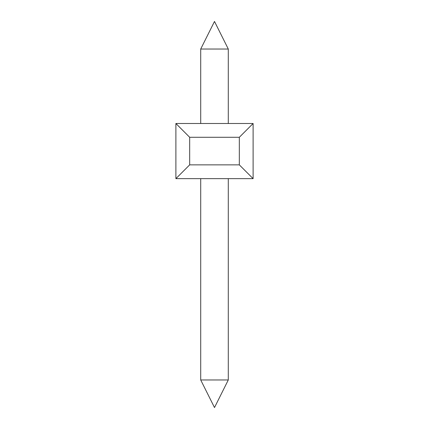 <?xml version="1.0" encoding="UTF-8"?>
<svg xmlns="http://www.w3.org/2000/svg" width="429" height="429" viewBox="0 0 429 429"><rect width="100%" height="100%" fill="white"/><g stroke="black" fill="none" stroke-linecap="round" stroke-linejoin="round"><path stroke-width="0.64" d="M214.5 379.971L200.713 379.971L214.5 407.55L228.287 379.971L214.5 379.971M200.713 49.029L214.5 21.45L228.287 49.029L200.713 49.029L200.713 123.493M189.677 137.28L175.89 123.493L253.11 123.493L253.11 178.646L175.89 178.646L189.677 164.859L189.677 137.28L239.323 137.28L239.323 164.859L253.11 178.646M239.323 164.859L189.677 164.859M253.11 123.493L239.323 137.28M175.89 178.646L175.89 123.493M200.713 178.646L200.713 379.971M228.287 178.646L228.287 379.971M228.287 49.029L228.287 123.493"/></g></svg>

